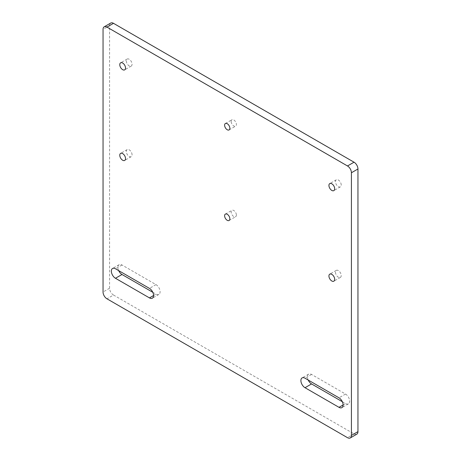 <?xml version="1.0" encoding="UTF-8"?>
<svg xmlns="http://www.w3.org/2000/svg" width="461" height="461" viewBox="0 0 461 461"><rect width="100%" height="100%" fill="white"/><g stroke="black" fill="none" stroke-linecap="round" stroke-linejoin="round"><path stroke-width="0.35" stroke-dasharray="2.31 1.73" d="M126.314 60.91A4.068 2.345 -120 0 0 128.089 65.001A4.068 2.345 -120 0 0 131.224 66.096A4.068 2.345 -120 0 0 132.065 64.229A4.068 2.345 -120 0 0 130.29 60.137A4.068 2.345 -120 0 0 127.155 59.048A4.068 2.345 -120 0 0 126.314 60.91M356.808 434.176A5.544 3.204 -120 0 1 354.036 433.899L113.504 295.034L106.964 298.803M113.504 295.034A5.544 3.204 -120 0 1 109.58 288.24L109.58 25.591L103.045 29.36M341.221 184.988A4.068 2.345 -120 0 0 339.446 180.896A4.068 2.345 -120 0 0 336.317 179.807A4.068 2.345 -120 0 0 335.47 181.669A4.068 2.345 -120 0 0 337.245 185.76A4.068 2.345 -120 0 0 340.379 186.849A4.068 2.345 -120 0 0 341.221 184.988M342.333 401.71L345.537 403.559A5.826 3.36 -120 0 0 348.447 403.848A5.826 3.36 -120 0 0 349.34 399.186A5.826 3.36 -120 0 0 345.537 394.051L311.55 374.43A5.826 3.36 -120 0 0 308.64 374.142A5.826 3.36 -120 0 0 308.219 380.054M152.781 292.274L155.985 294.124A5.826 3.36 -120 0 0 158.901 294.412A5.826 3.36 -120 0 0 159.794 289.75A5.826 3.36 -120 0 0 155.985 284.616L121.998 264.994A5.826 3.36 -120 0 0 119.088 264.706A5.826 3.36 -120 0 0 118.667 270.619M231.151 121.439A3.7 2.132 60 0 1 231.918 119.745A3.7 2.132 60 0 1 234.77 120.736A3.7 2.132 60 0 1 236.384 124.458A3.7 2.132 60 0 1 235.617 126.153A3.7 2.132 60 0 1 232.77 125.162A3.7 2.132 60 0 1 231.151 121.439M236.384 215.028A3.7 2.132 60 0 1 235.617 216.722A3.7 2.132 60 0 1 232.77 215.731A3.7 2.132 60 0 1 231.151 212.008A3.7 2.132 60 0 1 231.918 210.314A3.7 2.132 60 0 1 234.77 211.305A3.7 2.132 60 0 1 236.384 215.028M110.726 23.05A5.544 3.204 -120 0 0 109.58 25.591M132.065 154.798A4.068 2.345 -120 0 0 130.29 150.707A4.068 2.345 -120 0 0 127.155 149.618A4.068 2.345 -120 0 0 126.314 151.479A4.068 2.345 -120 0 0 128.089 155.57A4.068 2.345 -120 0 0 131.224 156.665A4.068 2.345 -120 0 0 132.065 154.798M335.47 272.238A4.068 2.345 -120 0 0 337.245 276.329A4.068 2.345 -120 0 0 340.379 277.418A4.068 2.345 -120 0 0 341.221 275.557A4.068 2.345 -120 0 0 339.446 271.466A4.068 2.345 -120 0 0 336.317 270.377A4.068 2.345 -120 0 0 335.47 272.238M354.036 433.899L347.496 437.673M109.58 288.24L103.045 292.015M311.55 374.43L305.015 378.204M343.117 404.96L345.537 403.559M345.537 394.051L339.002 397.826M121.998 264.994L115.463 268.769M153.571 295.524L155.985 294.124M155.985 284.616L149.45 288.39M131.224 66.096L124.683 69.865M127.155 59.048L120.621 62.823M336.317 179.807L329.776 183.582M340.379 186.849L333.845 190.624M308.64 374.142L302.099 377.916M348.447 403.848L341.912 407.622M119.088 264.706L112.553 268.481M158.901 294.412L152.361 298.186M225.383 123.519L231.918 119.745M229.082 129.927L235.617 126.153M229.082 220.496L235.617 216.722M225.383 214.088L231.918 210.314M127.155 149.618L120.621 153.392M131.224 156.665L124.683 160.434M340.379 277.418L333.845 281.193M336.317 270.377L329.776 274.151"/><path stroke-width="0.69" d="M119.779 64.684A4.068 2.345 -120 0 0 121.554 68.775A4.068 2.345 -120 0 0 124.683 69.865A4.068 2.345 -120 0 0 125.53 68.003A4.068 2.345 -120 0 0 123.755 63.912A4.068 2.345 -120 0 0 120.621 62.823A4.068 2.345 -120 0 0 119.779 64.684M347.496 437.673L106.964 298.803A5.544 3.204 -120 0 1 103.045 292.015L103.045 29.36A5.544 3.204 -120 0 1 104.192 26.824A5.544 3.204 -120 0 1 106.964 27.101L347.496 165.966A5.544 3.204 -120 0 1 351.42 172.76L351.42 435.409A5.544 3.204 -120 0 1 350.274 437.95A5.544 3.204 -120 0 1 347.496 437.673M229.849 218.802A3.7 2.132 -120 0 0 228.23 215.08A3.7 2.132 -120 0 0 225.383 214.088A3.7 2.132 -120 0 0 224.616 215.783A3.7 2.132 -120 0 0 226.23 219.505A3.7 2.132 -120 0 0 229.082 220.496A3.7 2.132 -120 0 0 229.849 218.802M224.616 125.213A3.7 2.132 -120 0 0 226.23 128.936A3.7 2.132 -120 0 0 229.082 129.927A3.7 2.132 -120 0 0 229.849 128.233A3.7 2.132 -120 0 0 228.23 124.51A3.7 2.132 -120 0 0 225.383 123.519A3.7 2.132 -120 0 0 224.616 125.213M149.45 288.39L115.463 268.769A5.826 3.36 -120 0 0 112.553 268.481A5.826 3.36 -120 0 0 111.66 273.143A5.826 3.36 -120 0 0 115.463 278.277L149.45 297.898A5.826 3.36 -120 0 0 152.361 298.186A5.826 3.36 -120 0 0 153.254 293.519A5.826 3.36 -120 0 0 149.45 288.39M339.002 397.826L305.015 378.204A5.826 3.36 -120 0 0 302.099 377.916A5.826 3.36 -120 0 0 301.206 382.578A5.826 3.36 -120 0 0 305.015 387.713L339.002 407.334A5.826 3.36 -120 0 0 341.912 407.622A5.826 3.36 -120 0 0 342.805 402.954A5.826 3.36 -120 0 0 339.002 397.826M328.935 185.443A4.068 2.345 -120 0 0 330.71 189.534A4.068 2.345 -120 0 0 333.845 190.624A4.068 2.345 -120 0 0 334.686 188.762A4.068 2.345 -120 0 0 332.911 184.671A4.068 2.345 -120 0 0 329.776 183.582A4.068 2.345 -120 0 0 328.935 185.443M125.53 158.572A4.068 2.345 -120 0 0 123.755 154.481A4.068 2.345 -120 0 0 120.621 153.392A4.068 2.345 -120 0 0 119.779 155.253A4.068 2.345 -120 0 0 121.554 159.345A4.068 2.345 -120 0 0 124.683 160.434A4.068 2.345 -120 0 0 125.53 158.572M328.935 276.012A4.068 2.345 -120 0 0 330.71 280.104A4.068 2.345 -120 0 0 333.845 281.193A4.068 2.345 -120 0 0 334.686 279.331A4.068 2.345 -120 0 0 332.911 275.24A4.068 2.345 -120 0 0 329.776 274.151A4.068 2.345 -120 0 0 328.935 276.012M104.192 26.824L110.726 23.05A5.544 3.204 -120 0 1 113.504 23.327L354.036 162.197A5.544 3.204 -120 0 1 357.955 168.985L357.955 431.64L351.42 435.409M308.219 380.054A5.826 3.36 -120 0 0 311.55 383.938L342.333 401.71M118.667 270.619A5.826 3.36 -120 0 0 121.998 274.502L152.781 292.274M350.274 437.95L356.808 434.176A5.544 3.204 -120 0 0 357.955 431.64M357.955 168.985L351.42 172.76M354.036 162.197L347.496 165.966M113.504 23.327L106.964 27.101M311.55 383.938L305.015 387.713M339.002 407.334L343.117 404.96M121.998 274.502L115.463 278.277M149.45 297.898L153.571 295.524"/></g></svg>
